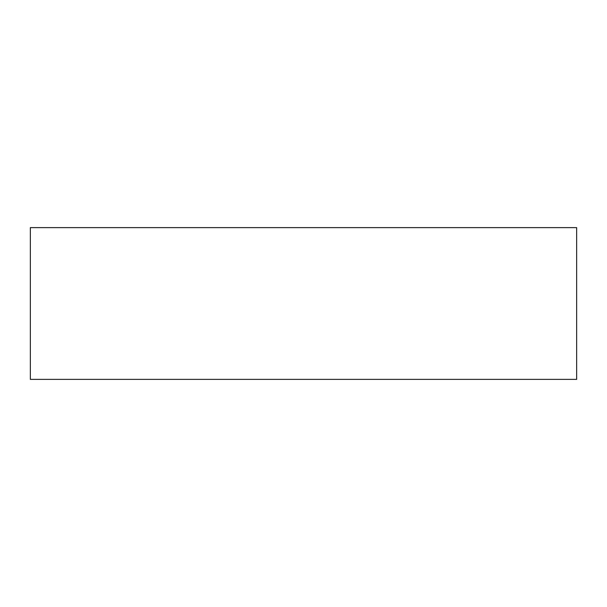 <?xml version="1.0" encoding="UTF-8"?>
<svg xmlns="http://www.w3.org/2000/svg" width="607" height="607" viewBox="0 0 607 607"><rect width="100%" height="100%" fill="white"/><g stroke="black" fill="none" stroke-linecap="round" stroke-linejoin="round"><path stroke-width="0.91" d="M30.35 227.625L30.35 379.375L30.35 227.625L576.65 227.625L576.65 379.375L576.65 227.625L30.35 227.625M576.65 379.375L30.35 379.375L576.65 379.375"/></g></svg>
